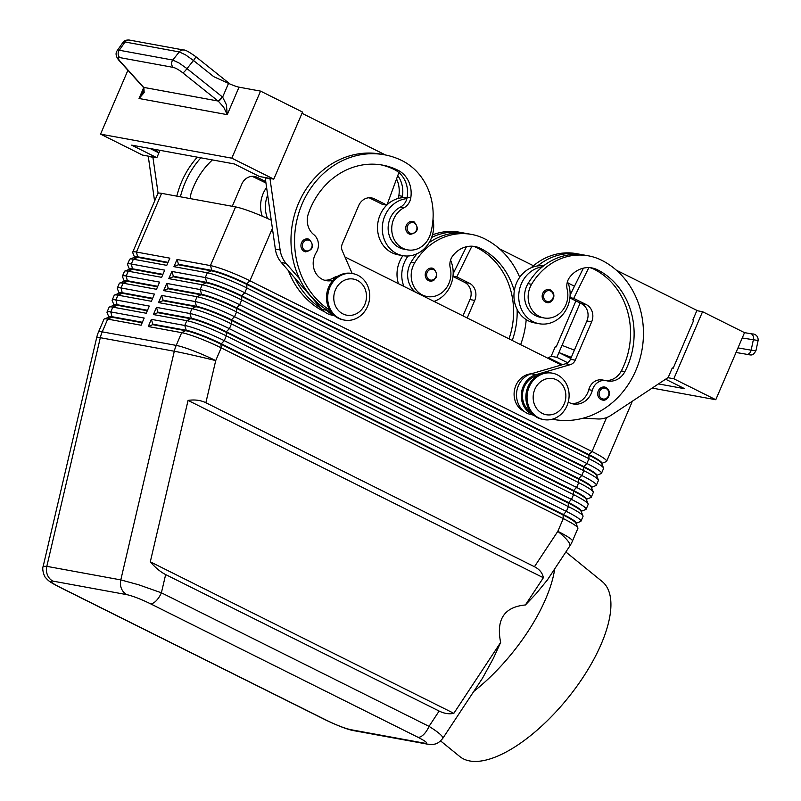 <?xml version="1.0" encoding="UTF-8"?>
<svg xmlns="http://www.w3.org/2000/svg" width="801" height="801" viewBox="0 0 801 801"><rect width="100%" height="100%" fill="white"/><g stroke="black" fill="none" stroke-linecap="round" stroke-linejoin="round"><path stroke-width="1.2" d="M307.944 238.948L309.386 239.429C314.463 245.847 313.201 249.982 305.582 251.854A6.558 5.817 -79.6 0 1 304.2 251.384A6.558 5.817 -79.6 0 1 300.956 246.368A6.558 5.817 -79.6 0 1 307.944 238.948A6.558 5.817 -79.6 0 1 309.336 239.409M329.812 310.217A83.955 74.433 -79.6 0 1 299.894 209.662A83.955 74.433 -79.6 0 1 384.45 154.783A83.955 74.433 -79.6 0 1 402.172 160.711A62.057 55.019 -79.6 0 1 430.477 233.842A22.298 19.775 -79.6 0 1 407.559 249.862L403.984 249.201A22.298 19.775 -79.6 0 1 389.096 221.346A22.298 19.775 -79.6 0 1 400.26 207.189A13.116 11.635 100.4 0 0 406.898 198.618A28.856 25.592 100.4 0 0 384.911 215.749A28.856 25.592 100.4 0 0 402.803 255.649A28.856 25.592 100.4 0 0 431.088 238.788A28.856 25.592 100.4 0 0 432.991 219.384M387.003 204.876A28.856 25.592 100.4 0 1 402.122 197.737A28.856 25.592 -79.6 0 1 407.088 197.807M386.783 205.096A28.856 25.592 100.4 0 0 380.135 214.868A28.856 25.592 100.4 0 0 398.027 254.778L402.803 255.649M407.559 249.862A22.298 19.775 -79.6 0 1 392.68 222.007A22.298 19.775 -79.6 0 1 403.844 207.849A13.116 11.635 100.4 0 0 410.783 197.827A26.233 23.259 100.4 0 0 398.067 170.293A73.462 65.131 100.4 0 0 382.558 165.106A73.462 65.131 100.4 0 0 308.395 213.617A18.363 16.28 100.4 0 0 313.792 234.633A13.116 11.635 -79.6 0 1 316.255 252.555A18.363 16.28 100.4 0 0 326.237 280.65A18.363 16.28 100.4 0 0 333.056 280.27M551.078 301.406A6.558 5.817 -79.6 0 1 546.813 302.458A6.558 5.817 -79.6 0 1 545.431 301.997A6.558 5.817 -79.6 0 1 542.467 294.157A6.558 5.817 -79.6 0 1 549.176 289.551A6.558 5.817 -79.6 0 1 550.567 290.022M266.483 187.604A28.856 25.592 100.4 0 0 263.199 193.452A28.856 25.592 100.4 0 0 262.207 216.16M267.594 195.264A28.856 25.592 100.4 0 0 267.524 218.503M434.142 279.99A6.558 5.817 -79.6 0 1 429.877 281.041A6.558 5.817 -79.6 0 1 428.495 280.57A6.558 5.817 -79.6 0 1 425.531 272.74A6.558 5.817 -79.6 0 1 432.24 268.135A6.558 5.817 -79.6 0 1 433.631 268.595M442.753 738.412L441.992 736.169C439.939 733.726 435.624 730.462 429.026 726.367A13.116 5.877 116.5 0 1 423.649 734.517A13.116 5.877 116.5 0 1 417.932 737.25C426.502 741.696 428.715 743.678 424.56 743.198A13.116 11.635 100.4 0 0 427.303 744.119A13.116 11.635 100.4 0 0 427.323 744.129A13.116 11.635 100.4 0 0 427.814 744.199M58.753 586.763A13.116 5.877 -63.5 0 0 58.884 586.833A13.116 5.877 -63.5 0 0 58.904 586.843A13.116 5.877 -63.5 0 0 59.614 587.073C51.034 582.627 48.831 580.645 52.986 581.125L126.969 594.672C132.936 596.054 140.716 599.058 150.298 603.684A13.116 5.877 -63.5 0 0 156.015 600.95A13.116 5.877 -63.5 0 0 161.391 592.8L138.623 584.77L120.801 579.904L46.818 566.347L43.184 566.297L96.771 337.251A31.479 0.801 -166.8 0 1 100.315 337.702A31.479 27.915 -79.6 0 1 101.146 334.728A31.479 27.915 -79.6 0 1 102.238 331.854L107.694 319.108L141.106 325.236L144.19 318.047L110.778 311.929A31.479 3.615 -156.8 0 0 107.024 312.09A31.479 3.615 -156.8 0 0 107.054 312.56L108.886 317.066M482.512 678.197L493.366 658.382L500.645 642.432L453.837 713.331C449.191 714.342 444.295 713.591 439.138 711.058L165.657 574.577C160.5 571.954 155.374 567.709 150.298 561.841L188.065 400.41C194.753 399.429 200.681 400.2 205.867 402.733L534.447 566.718C539.554 569.321 542.527 572.995 543.368 577.741L525.396 604.965L535.919 593.931L547.363 579.984M134.498 257.321L134.628 257.011A27.805 3.194 23.2 0 1 137.942 256.861L168.05 262.378M107.024 312.09L109.076 307.304A31.479 3.615 23.2 0 1 109.437 307.003A31.479 3.615 23.2 0 1 112.831 307.133L146.243 313.251L149.316 306.072L115.905 299.944A31.479 3.615 -156.8 0 0 112.16 300.115L114.213 295.329A31.479 3.615 23.2 0 1 114.573 295.028A31.479 3.615 23.2 0 1 117.967 295.158L151.369 301.276L154.453 294.097L121.041 287.97A31.479 3.615 -156.8 0 0 117.296 288.14L119.349 283.344A31.479 3.615 23.2 0 1 119.709 283.043A31.479 3.615 23.2 0 1 123.094 283.184L156.505 289.301L159.589 282.112L126.178 275.995A31.479 3.615 -156.8 0 0 122.423 276.165L124.475 271.369A31.479 3.615 23.2 0 1 124.836 271.068A31.479 3.615 23.2 0 1 128.23 271.209L161.642 277.326L164.716 270.137L131.314 264.02A31.479 3.615 -156.8 0 0 127.559 264.19L129.612 259.394A31.479 3.615 23.2 0 1 129.972 259.093A31.479 3.615 23.2 0 1 133.366 259.224L166.778 265.351L169.852 258.162L136.44 252.045A31.479 3.615 -156.8 0 0 132.696 252.205A31.479 3.615 -156.8 0 0 132.726 252.675L134.558 257.181M129.361 269.296L129.502 268.986A27.805 3.194 23.2 0 1 132.806 268.836L162.913 274.353M127.559 264.19A31.479 3.615 -156.8 0 0 127.589 264.65L129.422 269.156M124.235 281.271L124.365 280.961A27.805 3.194 23.2 0 1 127.679 280.811L157.777 286.327M122.423 276.165A31.479 3.615 -156.8 0 0 122.453 276.625L124.295 281.131M119.099 293.246L119.229 292.936A27.805 3.194 23.2 0 1 122.543 292.796L152.651 298.302M117.296 288.14A31.479 3.615 -156.8 0 0 117.316 288.61L119.159 293.106M113.962 305.221L114.092 304.921A27.805 3.194 23.2 0 1 117.407 304.77L147.514 310.287M112.16 300.115A31.479 3.615 -156.8 0 0 112.19 300.585L114.022 305.091M108.836 317.206L108.966 316.896A27.805 3.194 23.2 0 1 112.28 316.745L142.378 322.262M601.761 463.378L606.287 461.596A31.479 3.615 -156.8 0 0 606.647 461.296A31.479 3.615 -156.8 0 0 605.636 459.644A31.479 3.615 -156.8 0 0 592.029 451.524L249.932 280.791A31.479 3.615 -156.8 0 0 227.925 271.128A31.479 3.615 -156.8 0 0 210.423 265.592L177.011 259.474L173.937 266.663L178.313 264.771L211.714 270.898A27.805 3.194 23.2 0 1 227.184 275.784A27.805 3.194 23.2 0 1 246.618 284.315L588.715 455.048A27.805 3.194 23.2 0 1 600.74 462.217A27.805 3.194 23.2 0 1 601.601 463.268L603.533 468.014A31.479 3.615 23.2 0 1 603.564 468.485L601.511 473.281A31.479 3.615 -156.8 0 0 600.51 471.619A31.479 3.615 -156.8 0 0 586.893 463.499L244.796 292.765A31.479 3.615 -156.8 0 0 222.788 283.103A31.479 3.615 -156.8 0 0 205.286 277.567L171.875 271.449L168.801 278.638L202.212 284.755A31.479 3.615 23.2 0 1 219.714 290.292A31.479 3.615 23.2 0 1 241.712 299.954L583.809 470.688A31.479 3.615 23.2 0 1 597.426 478.808A31.479 3.615 23.2 0 1 598.397 479.989A31.479 3.615 23.2 0 1 598.427 480.46L596.375 485.256A31.479 3.615 -156.8 0 0 595.373 483.594A31.479 3.615 -156.8 0 0 581.756 475.474L239.659 304.74A31.479 3.615 -156.8 0 0 217.662 295.088A31.479 3.615 -156.8 0 0 200.16 289.551L166.748 283.424L163.664 290.613L168.04 288.73L201.451 294.848A27.805 3.194 23.2 0 1 216.911 299.734A27.805 3.194 23.2 0 1 236.345 308.265L578.442 478.998A27.805 3.194 23.2 0 1 590.477 486.177A27.805 3.194 23.2 0 1 591.328 487.228L593.271 491.974A31.479 3.615 23.2 0 1 593.301 492.435L591.238 497.231A31.479 3.615 -156.8 0 0 590.237 495.569A31.479 3.615 -156.8 0 0 576.63 487.449L234.533 316.715A31.479 3.615 -156.8 0 0 212.525 307.063A31.479 3.615 -156.8 0 0 195.023 301.526L161.612 295.409L158.538 302.588L162.913 300.705L196.315 306.823A27.805 3.194 23.2 0 1 211.774 311.709A27.805 3.194 23.2 0 1 231.219 320.24L573.316 490.973A27.805 3.194 23.2 0 1 585.341 498.152A27.805 3.194 23.2 0 1 586.202 499.203L588.134 503.949A31.479 3.615 23.2 0 1 588.164 504.42L586.112 509.206A31.479 3.615 -156.8 0 0 585.11 507.544A31.479 3.615 -156.8 0 0 571.493 499.423L229.396 328.69A31.479 3.615 -156.8 0 0 207.389 319.038A31.479 3.615 -156.8 0 0 189.887 313.501L156.475 307.384L153.402 314.563L157.777 312.68L191.189 318.798A27.805 3.194 23.2 0 1 206.648 323.694A27.805 3.194 23.2 0 1 226.082 332.225L568.179 502.958A27.805 3.194 23.2 0 1 580.204 510.127A27.805 3.194 23.2 0 1 581.065 511.178L582.998 515.924A31.479 3.615 23.2 0 1 583.028 516.395L580.975 521.181A31.479 3.615 -156.8 0 0 579.974 519.529A31.479 3.615 -156.8 0 0 566.357 511.408L224.26 340.675A31.479 3.615 -156.8 0 0 202.263 331.013A31.479 3.615 -156.8 0 0 184.761 325.476L151.349 319.359L148.265 326.548L152.641 324.655L186.052 330.773A27.805 3.194 23.2 0 1 201.512 335.669A27.805 3.194 23.2 0 1 220.946 344.2L563.043 514.933A27.805 3.194 23.2 0 1 575.068 522.102A27.805 3.194 23.2 0 1 575.929 523.153L577.871 527.899A31.479 3.615 23.2 0 1 577.901 528.37L572.435 541.106A31.479 3.615 23.2 0 0 571.433 539.453A31.479 3.615 23.2 0 0 557.816 531.333L534.447 566.718M173.937 266.663L207.339 272.781A31.479 3.615 23.2 0 1 224.841 278.317A31.479 3.615 23.2 0 1 246.848 287.97L588.945 458.703A31.479 3.615 23.2 0 1 602.562 466.823A31.479 3.615 23.2 0 1 603.533 468.014M271.179 220.205A31.479 3.615 -156.8 0 0 253.076 212.445A31.479 3.615 -156.8 0 0 235.574 206.908L210.423 265.592L211.925 270.418L178.513 264.29L177.011 259.474M601.621 463.689L601.831 463.208A27.805 3.194 -156.8 0 0 600.94 461.736A27.805 3.194 -156.8 0 0 588.915 454.567L246.818 283.834A27.805 3.194 -156.8 0 0 227.384 275.304A27.805 3.194 -156.8 0 0 211.925 270.418L207.339 272.781L205.286 277.567L206.788 282.393L173.376 276.275L171.875 271.449M153.402 314.563L186.813 320.69A31.479 3.615 23.2 0 1 204.315 326.227A31.479 3.615 23.2 0 1 226.313 335.879L568.41 506.612A31.479 3.615 23.2 0 1 582.027 514.733A31.479 3.615 23.2 0 1 582.998 515.924M148.265 326.548L181.677 332.665A31.479 3.615 23.2 0 1 199.179 338.202A31.479 3.615 23.2 0 1 221.186 347.854L563.283 518.587A31.479 3.615 23.2 0 1 576.89 526.708A31.479 3.615 23.2 0 1 577.871 527.899M158.538 302.588L191.94 308.715A31.479 3.615 23.2 0 1 209.441 314.242A31.479 3.615 23.2 0 1 231.449 323.904L573.546 494.638A31.479 3.615 23.2 0 1 587.163 502.758A31.479 3.615 23.2 0 1 588.134 503.949M163.664 290.613L197.076 296.73A31.479 3.615 23.2 0 1 214.578 302.267A31.479 3.615 23.2 0 1 236.585 311.929L578.682 482.663A31.479 3.615 23.2 0 1 592.289 490.783A31.479 3.615 23.2 0 1 593.271 491.974M168.801 278.638L173.176 276.745L206.588 282.873A27.805 3.194 23.2 0 1 222.047 287.759A27.805 3.194 23.2 0 1 241.481 296.29L583.579 467.023A27.805 3.194 23.2 0 1 595.604 474.192A27.805 3.194 23.2 0 1 596.465 475.253L598.397 479.989M596.495 475.664L596.695 475.183A27.805 3.194 -156.8 0 0 595.814 473.721A27.805 3.194 -156.8 0 0 583.789 466.542L241.682 295.809A27.805 3.194 -156.8 0 0 222.247 287.279A27.805 3.194 -156.8 0 0 206.788 282.393L202.212 284.755L200.16 289.551L201.662 294.368L168.25 288.25L166.748 283.424M596.625 475.353L601.15 473.581A31.479 3.615 -156.8 0 0 601.511 473.281M591.358 487.639L591.559 487.158A27.805 3.194 -156.8 0 0 590.677 485.696A27.805 3.194 -156.8 0 0 578.652 478.517L236.555 307.784A27.805 3.194 -156.8 0 0 217.121 299.254A27.805 3.194 -156.8 0 0 201.662 294.368L197.076 296.73L195.023 301.526L196.525 306.342L163.114 300.225L161.612 295.409M591.488 487.328L596.014 485.556A31.479 3.615 -156.8 0 0 596.375 485.256M586.222 499.614L586.432 499.133A27.805 3.194 -156.8 0 0 585.541 497.671A27.805 3.194 -156.8 0 0 573.516 490.502L231.419 319.769A27.805 3.194 -156.8 0 0 211.985 311.239A27.805 3.194 -156.8 0 0 196.525 306.342L191.94 308.715L189.887 313.501L191.389 318.317L157.977 312.2L156.475 307.384M586.352 499.303L590.888 497.531A31.479 3.615 -156.8 0 0 591.238 497.231M581.095 511.589L581.296 511.118A27.805 3.194 -156.8 0 0 580.415 509.646A27.805 3.194 -156.8 0 0 568.39 502.477L226.282 331.744A27.805 3.194 -156.8 0 0 206.848 323.214A27.805 3.194 -156.8 0 0 191.389 318.317L186.813 320.69L184.761 325.476L186.263 330.302L152.851 324.175L151.349 319.359M581.226 511.288L585.751 509.506A31.479 3.615 -156.8 0 0 586.112 509.206M575.959 523.574L576.159 523.093A27.805 3.194 -156.8 0 0 575.278 521.621A27.805 3.194 -156.8 0 0 563.253 514.452L221.156 343.719A27.805 3.194 -156.8 0 0 201.722 335.188A27.805 3.194 -156.8 0 0 186.263 330.302L181.677 332.665L176.22 345.401L102.238 331.854A31.479 3.615 23.2 0 0 98.483 332.014A31.479 31.479 0 0 0 96.771 337.251M576.089 523.263L580.615 521.481A31.479 3.615 -156.8 0 0 580.975 521.181M557.326 374.828A23.609 20.936 -79.6 0 1 567.979 403.043A23.609 20.936 -79.6 0 1 543.829 419.614A23.609 20.936 -79.6 0 1 538.843 417.942A23.609 20.936 -79.6 0 1 528.179 389.737A23.609 20.936 -79.6 0 1 552.34 373.166A23.609 20.936 -79.6 0 1 557.326 374.828M556.695 379.884A18.363 16.28 -79.6 0 1 564.204 403.984A18.363 16.28 -79.6 0 1 542.327 413.416A18.363 16.28 -79.6 0 1 534.818 389.316A18.363 16.28 -79.6 0 1 556.695 379.884M543.829 419.614L542.637 419.394A23.609 20.936 -79.6 0 1 537.651 417.732A23.609 20.936 -79.6 0 1 526.988 389.516A23.609 20.936 -79.6 0 1 551.138 372.946L552.34 373.166M339.464 318.438A23.609 20.936 100.4 0 0 344.44 320.1A23.609 20.936 100.4 0 0 368.6 303.529A23.609 20.936 100.4 0 0 357.937 275.324A23.609 20.936 100.4 0 0 352.951 273.652A23.609 20.936 100.4 0 0 328.8 290.232A23.609 20.936 100.4 0 0 339.464 318.438M342.948 313.912A18.363 16.28 100.4 0 0 364.825 304.47A18.363 16.28 100.4 0 0 357.316 280.37A18.363 16.28 100.4 0 0 335.439 289.812A18.363 16.28 100.4 0 0 342.948 313.912M352.951 273.652L351.759 273.431A23.609 20.936 100.4 0 0 327.609 290.012A23.609 20.936 100.4 0 0 338.262 318.217A23.609 20.936 100.4 0 0 343.249 319.889L344.44 320.1M514.292 290.973A73.462 65.131 100.4 0 0 480.51 248.38A26.233 23.259 100.4 0 0 474.973 246.528A26.233 23.259 100.4 0 0 452.825 255.749A13.116 11.635 100.4 0 0 450.252 267.945A22.298 19.775 -79.6 0 1 447.479 286.287A22.298 19.775 -79.6 0 1 427.043 296.52A22.298 19.775 -79.6 0 1 414.638 262.878A62.057 55.019 -79.6 0 1 471.509 234.413A62.057 55.019 -79.6 0 1 484.615 238.798A83.955 74.433 -79.6 0 1 519.699 277.306M417.041 253.737A62.057 55.019 100.4 0 0 411.063 262.217A22.298 19.775 100.4 0 0 415.409 292.135M422.437 295.639A22.298 19.775 100.4 0 0 423.459 295.859L427.043 296.52M398.437 283.664A28.856 25.592 -79.6 0 1 399.619 261.537A28.856 25.592 -79.6 0 1 402.913 255.669M403.854 286.368A28.856 25.592 -79.6 0 1 404.395 262.408A28.856 25.592 -79.6 0 1 408.089 255.99M450.542 260.145A28.856 25.592 -79.6 0 1 450.562 285.446A28.856 25.592 -79.6 0 1 433.992 301.406M524.305 411.524A83.955 74.433 -79.6 0 1 523.914 411.334A19.675 17.442 -79.6 0 1 514.492 398.357A19.675 17.442 -79.6 0 1 531.193 373.807L565.666 363.734A7.87 6.979 100.4 0 0 570.462 359.289L586.893 320.961A13.116 11.635 100.4 0 0 581.526 303.749L569.891 297.942M537.391 375.649A19.675 17.442 100.4 0 0 522.843 399.889A19.675 17.442 100.4 0 0 530.733 411.994M552.33 419.203A83.955 74.433 100.4 0 0 553.571 419.444A83.955 74.433 100.4 0 0 639.448 360.52A83.955 74.433 100.4 0 0 601.551 260.215A62.057 55.019 100.4 0 0 588.455 255.839A62.057 55.019 100.4 0 0 531.584 284.305A22.298 19.775 100.4 0 0 543.979 317.937A22.298 19.775 100.4 0 0 564.415 307.714A22.298 19.775 100.4 0 0 567.188 289.371A13.116 11.635 -79.6 0 1 569.771 277.166A26.233 23.259 -79.6 0 1 591.909 267.945A26.233 23.259 -79.6 0 1 597.446 269.797A73.462 65.131 -79.6 0 1 624.92 371.584A18.363 16.28 -79.6 0 1 607.558 380.966A18.363 16.28 -79.6 0 1 606.587 380.755A13.116 11.635 100.4 0 0 605.896 380.605A13.116 11.635 100.4 0 0 592.329 390.337A18.363 16.28 -79.6 0 1 573.336 403.974A18.363 16.28 -79.6 0 1 568.269 402.012M567.478 281.572A28.856 25.592 -79.6 0 1 567.508 306.873A28.856 25.592 -79.6 0 1 539.213 323.734A28.856 25.592 -79.6 0 1 521.331 283.834A28.856 25.592 -79.6 0 1 542.377 266.813A62.057 55.019 100.4 0 0 527.999 283.644A22.298 19.775 100.4 0 0 540.405 317.286L543.979 317.937M539.213 323.734L534.447 322.863A28.856 25.592 -79.6 0 1 516.555 282.953A28.856 25.592 -79.6 0 1 537.601 265.932A28.856 25.592 -79.6 0 1 543.529 265.892M606.607 398.908A6.558 5.817 -79.6 0 1 602.352 399.959A6.558 5.817 -79.6 0 1 600.96 399.499A6.558 5.817 -79.6 0 1 598.007 391.659A6.558 5.817 -79.6 0 1 604.715 387.053A6.558 5.817 -79.6 0 1 606.097 387.524M412.765 221.476L414.207 221.957C419.273 228.365 418.012 232.51 410.392 234.373A6.558 5.817 -79.6 0 1 409.011 233.912A6.558 5.817 -79.6 0 1 405.767 228.896A6.558 5.817 -79.6 0 1 412.765 221.476A6.558 5.817 -79.6 0 1 414.147 221.937M142.948 86.908A5.247 3.294 -39.7 0 0 143.029 87.009C143.86 86.959 143.88 88.611 143.069 91.965L139.044 98.493L144.17 92.586L143.87 87.619L120.23 61.427C117.827 58.633 117.667 57.362 119.76 57.592L173.226 67.384A5.247 4.656 -79.6 0 1 171.624 63.89A5.247 4.656 -79.6 0 1 172.766 60.045L119.289 50.243L117.126 50.783L122.903 42.483L125.036 41.992L179.264 51.925A5.247 4.656 -79.6 0 1 182.458 49.982A5.247 4.656 -79.6 0 1 183.719 50.022A5.247 4.656 -79.6 0 1 183.739 50.022A5.247 4.656 -79.6 0 1 184 50.083M173.226 67.384C175.719 67.995 178.933 69.827 182.888 72.901L218.383 101.276L223.649 107.144L227.244 114.653L226.423 104.761L222.628 97.111L187.003 68.616L179.024 62.969L172.766 60.045L179.264 51.925L185.522 54.848L193.502 60.506A5.247 0.711 -51.4 0 0 195.474 57.542A5.247 0.711 -51.4 0 0 195.724 56.601A5.247 0.711 -51.4 0 0 195.694 56.581M182.888 72.901A5.247 0.711 -51.4 0 0 184.58 71.469A5.247 0.711 -51.4 0 0 187.003 68.616L193.502 60.506L213.747 76.686L228.525 83.364A10.493 1.202 -156.8 0 0 234.543 85.827A10.493 1.202 -156.8 0 0 239.028 87.169L260.555 91.114L231.809 158.177L273.782 179.134L302.528 112.06L260.555 91.114M119.299 60.736A5.247 3.344 -42.1 0 0 119.399 60.846L142.868 86.818A5.247 3.344 -42.1 0 0 143.699 87.389L218.052 101.016A5.247 0.711 -51.4 0 0 219.744 99.584A5.247 0.711 -51.4 0 0 222.167 96.731M122.903 42.483C124.065 40.601 126.268 39.8 129.502 40.09A5.247 4.656 100.4 0 0 129.502 40.08A5.247 4.656 100.4 0 0 128.24 40.05A5.247 4.656 100.4 0 0 125.036 41.992L119.289 50.243A5.247 4.656 100.4 0 0 118.158 54.098A5.247 4.656 100.4 0 0 119.76 57.592M742.237 338.002L758.116 340.485C758.477 334.478 752.85 333.767 752.76 334.007A5.247 4.656 -79.6 0 1 752.76 334.007A5.247 4.656 -79.6 0 1 752.8 334.017M755.723 350.788L751.148 350.167A5.247 3.645 99.7 0 1 749.416 353.361A5.247 3.645 99.7 0 1 746.752 354.312A5.247 3.645 99.7 0 1 746.732 354.302C752.179 355.314 752.71 355.884 755.934 350.758L755.723 350.788M440.59 740.915L459.814 756.555A112.811 46.909 -50.9 0 0 469.696 760.95A112.811 46.909 -50.9 0 0 575.138 688.67A112.811 46.909 -50.9 0 0 602.202 581.546L565.856 551.979M500.645 642.432C495.999 619.453 504.25 606.958 525.396 604.965M473.771 691.423A112.811 46.909 -50.9 0 0 554.723 568.84M229.116 83.634A5.247 0.711 -51.4 0 0 229.106 83.284L195.724 56.601C188.976 51.825 184.971 49.632 183.719 50.022L129.512 40.09M142.868 86.818L143.029 86.999A5.247 3.294 -39.7 0 0 143.87 87.619M218.383 101.276A5.247 0.681 -49.4 0 0 222.628 97.111L228.525 83.364M160.01 150.328L156.846 157.707L142.528 155.084L100.556 134.137L127.92 70.278M100.556 134.137L231.809 158.177M156.846 157.707L131.664 145.141L234.282 163.935L259.464 176.51L273.782 179.134M155.094 149.427L158.898 152.921L150.067 148.505M148.245 156.135L154.583 201.131M265.181 177.552L275.344 249.091A26.233 23.259 100.4 0 0 281.331 262.508L294.878 278.077A83.955 74.433 -79.6 0 0 321.551 308.735L294.878 278.077M744.529 332.655L715.784 399.719L673.811 378.773L702.557 311.699L744.529 332.655M652.194 388.074L715.784 399.719M696.84 310.658L702.557 311.699M548.655 357.777L562.462 364.665M665.601 379.203L684.675 388.715L658.472 383.919M574.387 350.137L562.002 345.371L580.144 303.058M570.803 358.488L558.918 352.56L562.002 345.371M567.689 362.753L556.865 357.346L558.918 352.56L571.303 357.326M667.884 377.692L673.811 378.773M672.199 368.14L673.14 368.32L693.676 320.41L692.835 319.989L696.94 310.408L616.359 270.197M550.938 356.265L556.865 357.346M555.253 346.723L556.204 346.893L575.899 300.936M673.14 368.32L672.299 367.899L668.194 377.481L611.203 415.208A26.233 23.259 -79.6 0 1 597.846 418.963L583.158 418.182M556.204 346.893L555.363 346.473L551.258 356.055L547.914 358.267M533.676 415.088L531.413 414.668A20.986 18.613 -79.6 0 1 516.505 395.043A20.986 18.613 -79.6 0 1 531.203 373.807L535.969 374.678L570.442 364.605A7.87 6.979 100.4 0 0 575.238 360.16L591.659 321.842A13.116 11.635 100.4 0 0 586.302 304.62L573.706 298.342L569.922 297.642M570.102 295.098L583.378 268.165M573.706 298.342L588.845 267.624M533.266 414.728A20.986 18.613 -79.6 0 1 521.331 394.212A20.986 18.613 -79.6 0 1 535.969 374.678M590.107 267.704A26.233 23.259 -79.6 0 1 593.861 269.146A73.462 65.131 -79.6 0 1 621.336 370.933A18.363 16.28 -79.6 0 1 605.256 380.485M605.896 380.605L602.322 379.954A13.116 11.635 100.4 0 0 588.755 389.686A18.363 16.28 -79.6 0 1 571.564 403.534M582.477 254.808A62.057 55.019 100.4 0 0 580.094 254.307A62.057 55.019 100.4 0 0 537.601 265.932M588.455 255.839L584.87 255.179A62.057 55.019 100.4 0 0 542.377 266.813M531.183 267.754A62.057 55.019 -79.6 0 1 576.52 253.657L580.094 254.307M534.057 415.399A83.955 74.433 -79.6 0 1 532.295 414.828M462.958 315.864L469.957 299.544A13.116 11.635 100.4 0 0 464.59 282.322L452.955 276.515M453.166 273.672L466.442 246.738M499.423 248.771L533.446 265.752M568.099 283.043L574.477 286.227M467.193 317.977L474.723 300.415A13.116 11.635 100.4 0 0 469.366 283.204L456.77 276.916L471.909 246.197M452.986 276.225L456.77 276.916M473.161 246.277A26.233 23.259 -79.6 0 1 476.925 247.719A73.462 65.131 -79.6 0 1 508.995 338.843M465.531 233.381A62.057 55.019 100.4 0 0 463.158 232.891A62.057 55.019 100.4 0 0 431.619 237.456M463.158 232.891L459.584 232.23A62.057 55.019 100.4 0 0 432.47 234.863M471.509 234.413L467.934 233.762A62.057 55.019 100.4 0 0 429.136 242.603M512.229 340.455A73.462 65.131 100.4 0 0 517.126 309.406M526.207 319.609A83.955 74.433 -79.6 0 1 520.64 344.66M167.84 262.858L137.742 257.341L136.44 252.045L161.592 193.351L235.574 206.908M344.981 256.981L561.371 364.986M606.647 461.296L631.799 402.613A31.479 3.615 -156.8 0 0 631.538 401.752M98.483 332.014L103.95 319.279A31.479 3.615 23.2 0 1 104.3 318.978A31.479 3.615 23.2 0 1 107.694 319.108L112.07 317.226A27.805 3.194 -156.8 0 0 109.076 317.106L104.3 318.978M142.178 322.743L112.07 317.226L110.778 311.929L112.831 307.133L117.206 305.251A27.805 3.194 -156.8 0 0 114.213 305.131L109.437 307.003M147.304 310.758L117.206 305.251L115.905 299.944L117.967 295.158L122.343 293.266A27.805 3.194 -156.8 0 0 119.339 293.156L114.573 295.028M152.44 298.783L122.343 293.266L121.041 287.97L123.094 283.184L127.469 281.291A27.805 3.194 -156.8 0 0 124.475 281.171L119.709 283.043M157.577 286.808L127.469 281.291L126.178 275.995L128.23 271.209L132.606 269.316A27.805 3.194 -156.8 0 0 129.612 269.196L124.836 271.068M162.713 274.833L132.606 269.316L131.314 264.02L133.366 259.224L137.742 257.341A27.805 3.194 -156.8 0 0 134.738 257.221L129.972 259.093M161.592 193.351A31.479 3.615 -156.8 0 0 157.847 193.522L132.696 252.205M188.065 400.41L543.368 577.741M150.298 561.841L453.837 713.331M424.56 743.198L350.578 729.641C344.6 728.269 336.831 725.265 327.239 720.64A13.116 5.877 116.5 0 1 326.538 720.409A13.116 5.877 116.5 0 1 326.518 720.399L58.884 586.833M200.871 157.817A83.955 74.433 100.4 0 0 180.395 196.796M190.338 198.618A18.363 16.28 -79.6 0 1 191.459 192.19A73.462 65.131 -79.6 0 1 212.425 159.93M176.811 196.145A83.955 74.433 -79.6 0 1 197.296 157.166M252.185 176.33A13.116 11.635 -79.6 0 1 252.615 176.53L265.812 182.928M148.135 156.375L152.911 157.256L158.097 193.271M232.27 206.298L241.762 184.15A13.116 11.635 -79.6 0 1 254.618 176.48A13.116 11.635 -79.6 0 1 257.391 177.411L265.612 181.517M402.122 197.737A13.116 11.635 100.4 0 0 402.432 196.295A26.233 23.259 100.4 0 0 397.757 175.629M288.35 270.578A83.955 74.433 100.4 0 0 324.535 311.829A19.675 17.442 100.4 0 0 324.906 312.01M396.545 178.923A26.233 23.259 -79.6 0 1 398.848 195.634A13.116 11.635 -79.6 0 1 398.097 198.488M331.464 312.63A83.955 74.433 -79.6 0 1 326.317 309.617A83.955 74.433 -79.6 0 1 299.654 278.958A83.955 74.433 -79.6 0 1 305.942 189.386A83.955 74.433 -79.6 0 1 380.865 154.132L384.45 154.783M324.465 280.21A18.363 16.28 100.4 0 0 333.026 278.087A19.675 17.442 -79.6 0 1 338.012 276.135M406.898 198.618A13.116 11.635 100.4 0 0 407.208 197.166A26.233 23.259 100.4 0 0 398.888 172.565A26.233 23.259 100.4 0 0 394.482 169.642A73.462 65.131 100.4 0 0 380.755 164.806M369.121 197.757A13.116 11.635 -79.6 0 1 369.551 197.957L382.147 204.245L386.923 205.116L398.888 172.565M321.551 308.735L322.152 309.436A20.986 18.613 100.4 0 0 332.035 315.163L334.287 315.574M326.317 309.617L326.918 310.307A20.986 18.613 100.4 0 0 333.887 315.224M269.957 178.433L280.12 249.972A26.233 23.259 100.4 0 0 286.107 263.389L299.654 278.958M269.847 178.673L265.081 177.802M385.541 154.994L301.997 113.301M352.19 273.511L342.247 250.723A7.87 6.979 -79.6 0 1 342.277 243.894L358.698 205.567A13.116 11.635 -79.6 0 1 371.554 197.907A13.116 11.635 -79.6 0 1 374.327 198.828L386.923 205.116M305.091 250.513A5.507 4.886 -79.6 0 1 302.367 246.297A5.507 4.886 -79.6 0 1 304.43 241.131A5.507 4.886 -79.6 0 1 309.396 240.46A5.507 4.886 -79.6 0 1 311.649 247.689A5.507 4.886 -79.6 0 1 305.091 250.513M400.26 207.189L403.844 207.849M550.627 291.063A5.507 4.886 100.4 0 0 544.069 293.897A5.507 4.886 100.4 0 0 546.322 301.126A5.507 4.886 100.4 0 0 551.058 300.635A5.507 4.886 100.4 0 0 553.371 295.589A5.507 4.886 100.4 0 0 550.627 291.063M434.122 279.209A5.507 4.886 100.4 0 0 436.435 274.162A5.507 4.886 100.4 0 0 433.691 269.647A5.507 4.886 100.4 0 0 427.133 272.47A5.507 4.886 100.4 0 0 429.386 279.699A5.507 4.886 100.4 0 0 434.122 279.209M439.138 711.058L429.026 726.367L161.391 592.8L165.657 574.577M205.867 402.733L215.719 360.6A31.479 0.801 -166.8 0 0 192.36 355.073A31.479 0.801 -166.8 0 0 174.298 351.249L120.801 579.904A13.116 11.635 100.4 0 0 121.472 588.635A13.116 11.635 100.4 0 0 126.969 594.672M52.986 581.125A13.116 11.635 -79.6 0 1 47.489 575.088A13.116 11.635 -79.6 0 1 46.818 566.347L100.315 337.702L174.298 351.249A31.479 27.915 100.4 0 1 175.129 348.285A31.479 27.915 100.4 0 1 176.22 345.401A31.479 3.615 23.2 0 1 193.722 350.938A31.479 3.615 23.2 0 1 215.719 360.6L221.186 347.854L220.946 344.2L224.26 340.675L226.313 335.879L226.282 331.744L229.396 328.69L231.449 323.904L231.419 319.769L234.533 316.715L236.585 311.929L236.345 308.265L239.659 304.74L241.712 299.954L241.682 295.809L244.796 292.765L246.848 287.97L246.818 283.834L249.932 280.791L272.37 228.435M547.193 580.244L569.771 546.052A31.479 6.298 -146.6 0 0 569.391 543.248A31.479 6.298 -146.6 0 0 557.816 531.333L563.283 518.587L563.043 514.933L566.357 511.408L568.41 506.612L568.179 502.958L571.493 499.423L573.546 494.638L573.516 490.502L576.63 487.449L578.682 482.663L578.442 478.998L581.756 475.474L583.809 470.688L583.579 467.023L586.893 463.499L588.945 458.703L588.915 454.567L592.029 451.524L606.567 417.581M414.638 262.878L411.063 262.217M527.999 283.644L531.584 284.305M606.167 388.565A5.507 4.886 100.4 0 0 599.599 391.399A5.507 4.886 100.4 0 0 601.851 398.628A5.507 4.886 100.4 0 0 606.597 398.137A5.507 4.886 100.4 0 0 608.91 393.091A5.507 4.886 100.4 0 0 606.167 388.565M409.902 233.041A5.507 4.886 -79.6 0 1 407.178 228.826A5.507 4.886 -79.6 0 1 409.241 223.649A5.507 4.886 -79.6 0 1 414.207 222.978A5.507 4.886 -79.6 0 1 416.46 230.207A5.507 4.886 -79.6 0 1 409.902 233.041M143.559 87.96L139.044 98.493L227.244 114.653L239.028 87.169M752.76 334.007L750.737 333.707A5.247 3.645 99.7 0 1 753.07 335.829A5.247 3.645 99.7 0 1 753.33 339.904L751.148 350.167L737.991 347.914M750.737 333.707L744.489 332.635M736.029 352.47L746.732 354.302L736.029 352.47M117.156 50.743C115.094 53.367 116.105 57.292 119.409 60.856A5.247 3.344 -42.1 0 0 120.23 61.427M570.442 364.605L565.666 363.734M575.238 360.16L570.462 359.289M591.659 321.842L586.893 320.961M586.302 304.62L581.526 303.749M593.861 269.146L597.446 269.797M621.336 370.933L624.92 371.584M588.755 389.686L592.329 390.337M469.957 299.544L474.723 300.415M464.59 282.322L469.366 283.204M480.51 248.38L476.925 247.719M326.538 720.409C338.773 726.157 347.704 729.551 353.321 730.562A13.116 11.635 -79.6 0 1 353.321 730.572A13.116 11.635 -79.6 0 1 350.578 729.641M150.298 603.684L417.932 737.25M327.239 720.64L59.614 587.073M252.615 176.53L257.391 177.411M398.848 195.634L402.432 196.295M333.026 278.087L334.918 278.428M394.482 169.642L398.067 170.293M407.208 197.166L410.783 197.827M326.918 310.307L322.152 309.436M286.107 263.389L281.331 262.508M280.12 249.972L275.344 249.091M374.327 198.828L369.551 197.957M546.813 302.458C551.098 304.49 558.027 295.289 550.627 290.042L549.176 289.551M429.877 281.041C437.486 279.169 438.758 275.033 433.681 268.615L432.24 268.135M602.352 399.959C606.637 401.982 613.566 392.79 606.157 387.544L604.715 387.053M482.803 677.746L442.763 738.392C437.466 744.58 434.613 744.83 427.303 744.109M758.116 340.485L755.934 350.758M230.087 84.055L229.126 83.304M553.571 419.444L552.3 419.213M569.771 546.052A31.479 31.479 0 0 0 572.435 541.106M353.341 730.572L427.323 744.129M58.914 586.833C48.38 581.406 47.9 580.094 45.917 577.992C44.486 577.321 41.712 569.341 43.184 566.297"/></g></svg>
